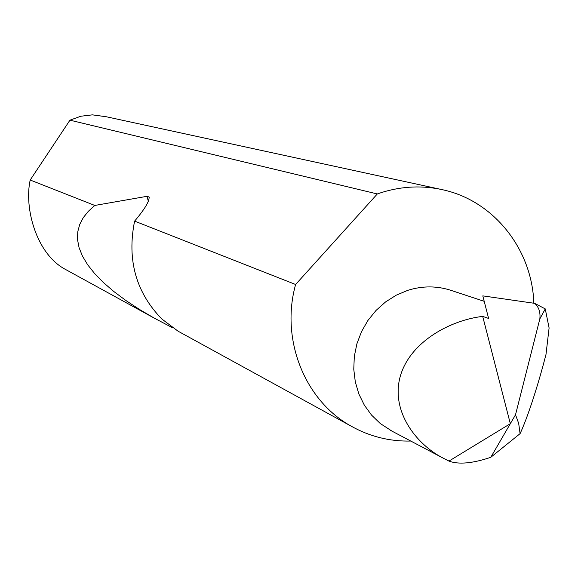 <?xml version="1.0" encoding="UTF-8"?>
<svg xmlns="http://www.w3.org/2000/svg" width="578" height="578" viewBox="0 0 578 578"><rect width="100%" height="100%" fill="white"/><g stroke="black" fill="none" stroke-linecap="round" stroke-linejoin="round"><path stroke-width="0.87" d="M439.974 189.172L106.222 116.742L92.372 114.856L80.819 116.236L69.938 120.173L30.193 180.025C23.936 208.188 36.436 254.067 65.35 269.355L67.106 270.316M410.785 441.05C389.579 441.52 369.732 436.563 351.229 426.188C304.729 400.633 280.258 339.459 295.611 284.492L134.616 221.121L134.522 221.526C126.907 260.013 136.025 292.504 161.862 319.02L178.06 331.187L351.229 426.188M172.923 327.964L154.218 318.11L139.392 309.389L125.888 300.509L113.844 291.522L103.383 282.512L94.619 273.546L87.61 264.695L82.423 256.032L79.063 247.622L77.517 239.538L77.748 231.814L79.692 224.517L83.254 217.668L88.333 211.31L94.799 205.45L146.957 196.325L149.052 196.968C149.644 200.985 144.832 209.034 134.616 221.121M30.193 180.025L94.799 205.45M69.938 120.173L377.318 193.948L382.044 192.366C402.57 186.08 423.024 185.263 443.398 189.916C494.132 201.158 532.121 249.515 533.848 303.175M484.205 301.326L451.844 290.64C437.416 285.77 422.713 285.676 407.743 290.351L396.219 295.192L385.54 301.954L376.011 310.465L367.911 320.472L361.481 331.693L356.901 343.802L354.307 356.445L353.772 369.27L355.304 381.906L358.859 393.979L364.328 405.149L371.553 415.105L380.31 423.558L392.187 431.246M490.773 457.321L510.323 423.696L448.954 461.085C458.592 464.705 472.529 463.448 490.773 457.321L520.084 433.645L518.668 423.327L515.511 414.78L510.323 423.696L482.702 316.397L488.605 318.449L482.803 295.878L534.643 303.342L545.256 308.898L539.838 318.883C540.56 312.423 538.934 307.323 534.961 303.602L534.643 303.342M448.954 461.085L443.572 458.34C416.305 444.59 390.475 411.298 400.272 376.271C410.293 341.295 451.136 319.981 482.702 316.397M520.084 433.645C530.286 411.659 541.788 371.04 545.076 357.926L545.986 354.473L549.1 327.972L545.256 308.898M533.154 303.031L534.961 303.602M539.838 318.883L515.511 414.78M377.318 193.948L295.611 284.492M146.957 196.325L148.373 201.397M65.35 269.355L154.218 318.11M390.36 430.285L443.572 458.34M149.052 196.968L149.254 197.705"/></g></svg>
